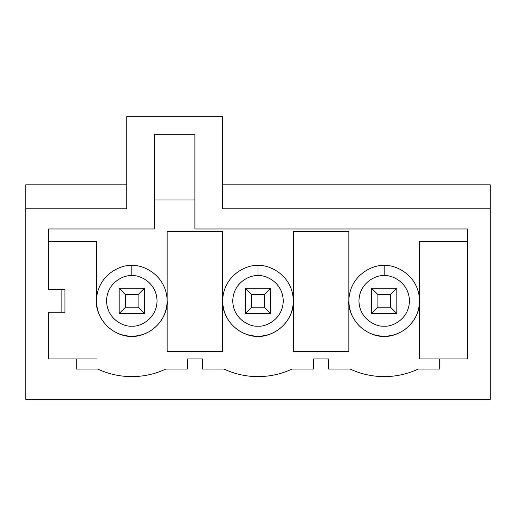 <?xml version="1.0" encoding="UTF-8"?>
<svg xmlns="http://www.w3.org/2000/svg" width="516" height="516" viewBox="0 0 516 516"><rect width="100%" height="100%" fill="white"/><g stroke="black" fill="none" stroke-linecap="round" stroke-linejoin="round"><path stroke-width="0.77" d="M125.498 307.214L138.114 307.214L138.114 294.597L125.498 294.597L125.498 307.214L125.498 294.597L119.183 288.289L144.422 288.289L144.422 313.528L119.183 313.528L119.183 288.289L119.183 313.528L125.498 307.214L119.183 313.528L144.422 313.528L138.114 307.214L125.498 307.214M119.183 288.289L125.498 294.597L138.114 294.597L144.422 288.289L119.183 288.289M138.114 307.214L144.422 313.528L144.422 288.289L138.114 294.597L138.114 307.214M251.692 307.214L264.308 307.214L264.308 294.597L251.692 294.597L251.692 307.214L251.692 294.597L245.377 288.289L270.623 288.289L270.623 313.528L245.377 313.528L245.377 288.289L245.377 313.528L251.692 307.214L245.377 313.528L270.623 313.528L264.308 307.214L251.692 307.214M245.377 288.289L251.692 294.597L264.308 294.597L270.623 288.289L245.377 288.289M264.308 307.214L270.623 313.528L270.623 288.289L264.308 294.597L264.308 307.214M377.886 307.214L390.502 307.214L390.502 294.597L377.886 294.597L377.886 307.214L377.886 294.597L371.578 288.289L396.817 288.289L396.817 313.528L371.578 313.528L371.578 288.289L371.578 313.528L377.886 307.214L371.578 313.528L396.817 313.528L390.502 307.214L377.886 307.214M371.578 288.289L377.886 294.597L390.502 294.597L396.817 288.289L371.578 288.289M390.502 307.214L396.817 313.528L396.817 288.289L390.502 294.597L390.502 307.214M384.194 376.622C396.107 376.59 407.466 374.068 418.27 369.05C407.466 374.068 396.107 376.59 384.194 376.622C372.288 376.59 360.929 374.068 350.125 369.05L328.673 369.05L328.673 358.955L313.528 358.955L313.528 369.05L292.075 369.05C281.272 374.068 269.913 376.59 258 376.622C269.913 376.59 281.272 374.068 292.075 369.05L313.528 369.05L313.528 358.955L328.673 358.955L328.673 369.05L350.125 369.05C360.929 374.068 372.288 376.59 384.194 376.622M131.806 376.622C143.712 376.59 155.071 374.068 165.875 369.05C155.071 374.068 143.712 376.59 131.806 376.622C119.893 376.59 108.534 374.068 97.73 369.05L76.278 369.05L76.278 358.955L48.517 358.955L48.517 312.264L61.133 312.264L61.133 289.547L48.517 289.547L48.517 228.975L48.517 289.547L61.133 289.547L61.133 312.264L64.919 312.264L64.919 289.547L64.919 312.264L48.517 312.264L48.517 358.955L96.473 358.955L76.278 358.955L76.278 369.05L97.73 369.05C108.534 374.068 119.893 376.59 131.806 376.622M293.333 300.905L293.333 351.383L348.861 351.383L348.861 300.905C347.442 311.245 358.04 335.761 384.194 336.238C410.349 335.761 420.953 311.245 419.527 300.905L419.527 358.955L467.483 358.955L467.483 228.975L194.9 228.975L194.9 134.328L154.523 134.328L194.9 134.328L194.9 228.975L467.483 228.975L467.483 358.955L419.527 358.955L419.527 300.905C420.953 311.245 410.349 335.761 384.194 336.238C358.04 335.761 347.442 311.245 348.861 300.905L348.861 231.497L293.333 231.497L293.333 300.905L293.333 231.497L348.861 231.497L348.861 351.383L293.333 351.383L293.333 300.905C294.752 311.245 284.155 335.761 258 336.238C231.845 335.761 221.248 311.245 222.667 300.905L222.667 351.383L167.139 351.383L167.139 231.497L222.667 231.497L222.667 300.905L222.667 231.497L167.139 231.497L167.139 300.905C168.558 311.245 157.96 335.761 131.806 336.238C105.651 335.761 95.047 311.245 96.473 300.905L96.473 241.598L96.473 300.905M419.527 300.905L419.527 241.598L467.483 241.598L419.527 241.598L419.527 300.905M194.9 199.95L154.523 199.95L194.9 199.95M48.517 241.598L96.473 241.598L48.517 241.598M126.755 116.661L222.667 116.661L126.755 116.661L126.755 208.786L25.8 208.786L25.8 399.339L490.2 399.339L490.2 208.786L222.667 208.786L222.667 116.661L222.667 208.786L490.2 208.786L490.2 184.805L222.667 184.805L490.2 184.805L490.2 399.339L25.8 399.339L25.8 208.786L126.755 208.786L126.755 116.661M439.722 358.955L439.722 369.05L418.27 369.05L439.722 369.05L439.722 358.955M258 376.622C246.087 376.59 234.728 374.068 223.925 369.05L202.472 369.05L202.472 358.955L187.327 358.955L187.327 369.05L165.875 369.05L187.327 369.05L187.327 358.955L202.472 358.955L202.472 369.05L223.925 369.05C234.728 374.068 246.087 376.59 258 376.622M48.517 228.975L154.523 228.975L154.523 134.328L154.523 228.975L48.517 228.975M126.755 184.805L25.8 184.805L25.8 208.786L25.8 184.805L126.755 184.805M384.194 275.667C376.815 274.654 359.304 282.226 358.955 300.905C359.304 319.585 376.815 327.157 384.194 326.144C391.58 327.157 409.091 319.585 409.433 300.905C409.091 282.226 391.58 274.654 384.194 275.667C391.58 274.654 409.091 282.226 409.433 300.905C409.091 319.585 391.58 327.157 384.194 326.144C376.815 327.157 359.304 319.585 358.955 300.905C359.304 282.226 376.815 274.654 384.194 275.667L384.194 265.572C394.534 264.153 419.05 274.751 419.527 300.905C419.05 327.06 394.534 337.664 384.194 336.238C373.861 337.664 349.345 327.06 348.861 300.905C349.345 274.751 373.861 264.153 384.194 265.572C373.861 264.153 349.345 274.751 348.861 300.905C349.345 327.06 373.861 337.664 384.194 336.238C394.534 337.664 419.05 327.06 419.527 300.905C419.05 274.751 394.534 264.153 384.194 265.572L384.194 275.667M258 275.667C250.615 274.654 233.103 282.226 232.761 300.905C233.103 319.585 250.615 327.157 258 326.144C265.385 327.157 282.897 319.585 283.239 300.905C282.897 282.226 265.385 274.654 258 275.667C265.385 274.654 282.897 282.226 283.239 300.905C282.897 319.585 265.385 327.157 258 326.144C250.615 327.157 233.103 319.585 232.761 300.905C233.103 282.226 250.615 274.654 258 275.667L258 265.572C268.333 264.153 292.856 274.751 293.333 300.905C292.856 327.06 268.333 337.664 258 336.238C247.667 337.664 223.144 327.06 222.667 300.905C223.144 274.751 247.667 264.153 258 265.572C247.667 264.153 223.144 274.751 222.667 300.905C223.144 327.06 247.667 337.664 258 336.238C268.333 337.664 292.856 327.06 293.333 300.905C292.856 274.751 268.333 264.153 258 265.572L258 275.667M131.806 275.667C124.421 274.654 106.909 282.226 106.567 300.905C106.909 319.585 124.421 327.157 131.806 326.144C139.185 327.157 156.696 319.585 157.045 300.905C156.696 282.226 139.185 274.654 131.806 275.667C139.185 274.654 156.696 282.226 157.045 300.905C156.696 319.585 139.185 327.157 131.806 326.144C124.421 327.157 106.909 319.585 106.567 300.905C106.909 282.226 124.421 274.654 131.806 275.667L131.806 265.572C142.139 264.153 166.655 274.751 167.139 300.905C166.655 327.06 142.139 337.664 131.806 336.238C121.466 337.664 96.95 327.06 96.473 300.905C96.95 274.751 121.466 264.153 131.806 265.572C121.466 264.153 96.95 274.751 96.473 300.905C96.95 327.06 121.466 337.664 131.806 336.238C142.139 337.664 166.655 327.06 167.139 300.905C166.655 274.751 142.139 264.153 131.806 265.572L131.806 275.667M167.139 300.905L167.139 351.383L222.667 351.383L222.667 300.905M64.919 289.547L61.133 289.547L64.919 289.547"/></g></svg>
